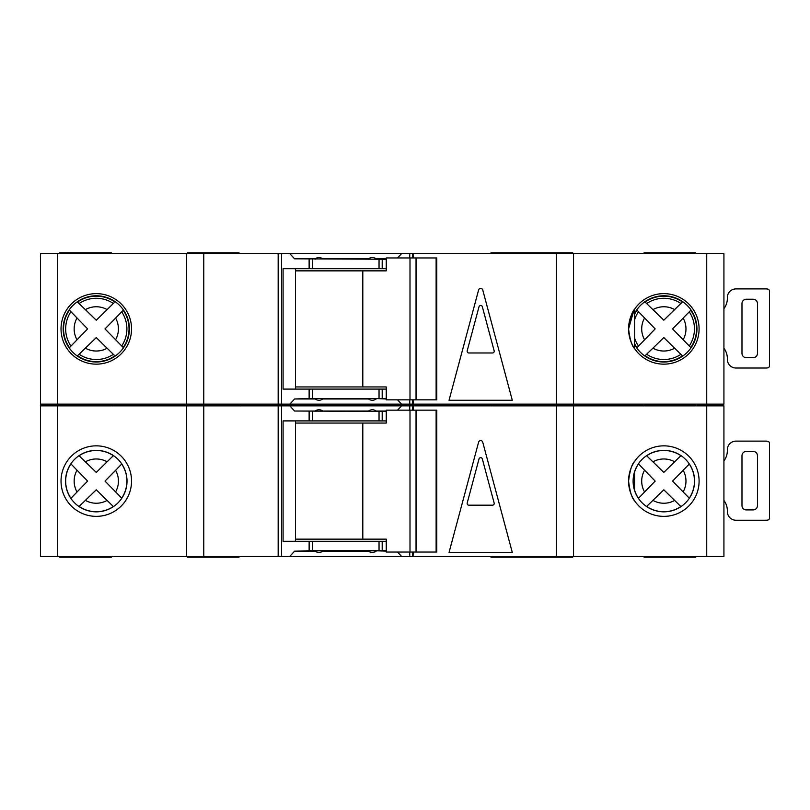 <?xml version="1.0" encoding="UTF-8"?>
<svg xmlns="http://www.w3.org/2000/svg" width="810" height="810" viewBox="0 0 810 810"><rect width="100%" height="100%" fill="white"/><g stroke="black" fill="none" stroke-linecap="round" stroke-linejoin="round"><path stroke-width="1.21" d="M436.124 552.045L436.124 410.164L436.772 410.164L436.772 552.045L416.046 552.045L416.046 410.164L386.248 410.164L386.248 423.063L295.458 423.063M416.046 552.045L410.002 552.045L410.002 410.164M410.002 552.045L386.248 552.045L386.248 539.146L362.809 539.146L362.809 423.063M362.809 539.146L295.458 539.146M436.124 410.164L416.046 410.164M663.835 450.37A30.729 30.729 0 0 0 633.106 481.099A30.729 30.729 0 0 0 663.835 511.839A30.729 30.729 0 0 0 694.565 481.099A30.729 30.729 0 0 0 663.835 450.37M723.927 460.89A17.202 17.202 0 0 0 727.36 450.573L727.36 449.712A8.596 8.596 0 0 1 735.956 441.116L766.058 441.116A8.596 8.596 0 0 1 767.779 441.288A2.147 2.147 0 0 1 769.5 443.394L769.5 517.954A2.147 2.147 0 0 1 767.779 520.06A8.596 8.596 0 0 1 766.058 520.233L735.956 520.233A8.596 8.596 0 0 1 727.36 511.626L727.36 510.766A17.202 17.202 0 0 0 723.927 500.458M753.158 509.915L746.283 509.915A4.303 4.303 0 0 1 741.98 505.612L741.98 455.736A4.303 4.303 0 0 1 746.283 451.433L753.158 451.433A4.303 4.303 0 0 1 757.461 455.736L757.461 505.612A4.303 4.303 0 0 1 753.158 509.915M96.289 450.37A30.729 30.729 0 0 0 65.559 481.099A30.729 30.729 0 0 0 96.289 511.839A30.729 30.729 0 0 0 127.018 481.099A30.729 30.729 0 0 0 96.289 450.37M646.572 506.523L663.815 489.797L680.896 506.533A30.618 30.618 0 0 1 646.653 506.442L663.815 489.797L674.608 500.438A22.133 22.133 0 0 1 652.971 500.388M79.016 506.523L96.268 489.797L113.349 506.533A30.618 30.618 0 0 1 79.107 506.442L96.268 489.797L107.052 500.438A22.133 22.133 0 0 1 85.425 500.388M572.68 556.348L572.68 557.209L490.992 557.209L490.992 556.348M572.68 405.861L572.68 405L490.992 405L490.992 404.139M490.992 405.861L490.992 405L521.093 405L521.093 404.139M695.658 556.348L695.658 557.209L644.061 557.209L644.061 556.348M644.061 405.861L644.061 404.139M239.031 556.348L239.031 557.209L187.444 557.209L187.444 556.348M239.031 405.861L239.031 405L187.444 405L187.444 404.139M187.444 405.861L187.444 405L239.031 405L239.031 404.139M521.093 557.209L521.093 556.348M521.093 405.861L521.093 405L572.68 405L572.68 404.139M96.289 516.365A35.255 35.255 0 0 1 61.033 481.099A35.255 35.255 0 0 1 96.289 445.844A35.255 35.255 0 0 1 131.544 481.099A35.255 35.255 0 0 1 96.289 516.365L96.289 516.365M628.58 481.099C629.856 470.681 631.861 464.11 634.594 461.396C631.881 464.069 629.876 470.63 628.58 481.059C629.836 491.488 631.84 498.069 634.594 500.803C631.881 498.15 629.876 491.589 628.58 481.099L629.188 474.579M634.594 500.803L633.774 499.527M663.835 516.365A35.255 35.255 0 0 1 628.58 481.099A35.255 35.255 0 0 1 663.835 445.844A35.255 35.255 0 0 1 699.091 481.099A35.255 35.255 0 0 1 663.835 516.365M376.194 550.76L386.248 551.185M706.725 556.348L706.725 405.861L723.927 405.861L723.927 556.348L289.818 556.348L294.567 551.185L315.141 551.185C317.723 552.876 320.294 552.876 322.876 551.185L368.449 551.185C371.031 552.876 373.613 552.876 376.194 551.185M376.194 411.45L376.194 411.024C373.613 409.323 371.031 409.323 368.449 411.024L368.449 411.45M368.449 411.024L322.876 411.024C320.294 409.323 317.723 409.323 315.141 411.024L315.141 411.45M289.818 556.348L281.586 556.348L281.586 405.861L57.702 405.861L57.702 556.348L40.5 556.348L40.5 405.861L57.702 405.861M57.702 556.348L281.586 556.348M706.725 405.861L401.517 405.861L397.558 410.164M315.141 411.024L294.567 411.024L289.818 405.861L281.586 405.861M289.818 405.861L401.517 405.861M121.794 498.241L105.006 481.099L121.713 464.049A30.618 30.618 0 0 1 121.713 498.16L105.006 481.099L115.627 470.337A22.133 22.133 0 0 1 115.627 491.873M119.85 465.983L120.903 464.889M121.156 464.626L121.672 464.089M111.415 504.67L112.499 505.713M112.762 505.977L113.299 506.483M70.865 463.836L87.612 481.099L70.946 498.292A30.618 30.618 0 0 1 70.946 463.917L87.612 481.099L77.011 491.974A22.133 22.133 0 0 1 77.011 470.235M72.799 496.348L71.756 497.441M71.503 497.704L70.986 498.241M113.43 455.595L96.268 472.412L79.016 455.686M81.041 457.62L79.957 456.577M79.684 456.313L79.147 455.807M79.107 455.757A30.618 30.618 0 0 1 113.349 455.676L96.268 472.412L85.425 461.821A22.133 22.133 0 0 1 107.052 461.771M674.608 461.771L663.815 472.412L646.653 455.757A30.618 30.618 0 0 1 680.896 455.676L674.608 461.771A22.133 22.133 0 0 0 652.971 461.821L663.815 472.412L680.977 455.595M689.34 498.241L672.553 481.099L689.269 464.049A30.618 30.618 0 0 1 689.269 498.16L672.553 481.099L683.174 470.337A22.133 22.133 0 0 1 683.174 491.873M687.406 465.983L688.449 464.889M688.702 464.626L689.219 464.089M678.962 504.67L680.046 505.713M680.309 505.977L680.846 506.483M638.412 463.836L655.168 481.099L638.493 498.292A30.618 30.618 0 0 1 634.594 490.202M640.346 496.348L639.303 497.441M639.049 497.704L638.543 498.241M634.594 472.007A30.618 30.618 0 0 1 638.493 463.917L655.168 481.099L644.558 491.974A22.133 22.133 0 0 1 644.558 470.235M648.597 457.62L647.504 456.577M647.241 456.313L646.694 455.807M478.599 442.199A2.147 2.147 0 0 1 482.75 442.199L512.295 552.481L449.044 552.481L478.599 442.199M413.171 556.348L413.171 552.045M413.171 410.164L413.171 405.861M397.558 552.045L401.517 556.348M386.248 411.45L294.567 411.024M386.248 420.906L379.039 420.906L379.039 411.45M386.248 550.76L379.039 550.76L379.039 541.303L386.248 541.303M294.567 551.185L309.126 550.76L309.126 541.303L379.039 541.303M379.039 420.906L283.085 420.906L283.085 541.303L309.126 541.303M379.039 550.76L309.126 550.76M278.589 556.348L278.589 405.861M278.164 556.348L278.164 405.861M186.583 556.348L186.583 405.861M573.541 556.348L573.541 405.861M412.735 556.348L412.735 552.045M412.735 410.164L412.735 405.861M295.458 420.906L295.458 541.303M59.737 405.861L59.737 404.139M111.334 405.861L111.334 405L59.737 405L111.334 405L111.334 404.139M111.334 556.348L111.334 557.209L59.737 557.209L59.737 556.348M695.658 405.861L695.658 405L644.061 405L695.658 405L695.658 404.139M386.248 411.024L376.194 411.024M467.198 503.02A1.721 1.721 0 0 0 468.858 505.177L492.49 505.177A1.721 1.721 0 0 0 494.151 503.02L482.335 458.926A1.721 1.721 0 0 0 479.014 458.926L467.198 503.02M723.927 308.681A17.202 17.202 0 0 0 727.36 298.374L727.36 297.513A8.596 8.596 0 0 1 735.956 288.907L766.058 288.907A8.596 8.596 0 0 1 767.779 289.089A2.147 2.147 0 0 1 769.5 291.195L769.5 365.745A2.147 2.147 0 0 1 767.779 367.851A8.596 8.596 0 0 1 766.058 368.024L735.956 368.024A8.596 8.596 0 0 1 727.36 359.427L727.36 358.567A17.202 17.202 0 0 0 723.927 348.249M753.158 357.706L746.283 357.706A4.303 4.303 0 0 1 741.98 353.403L741.98 303.527A4.303 4.303 0 0 1 746.283 299.234L753.158 299.234A4.303 4.303 0 0 1 757.461 303.527L757.461 353.403A4.303 4.303 0 0 1 753.158 357.706M436.124 399.836L436.124 257.955L436.772 257.955L436.772 399.836L416.046 399.836L416.046 257.955L386.248 257.955L386.248 270.854L295.458 270.854M416.046 399.836L410.002 399.836L410.002 257.955M410.002 399.836L386.248 399.836L386.248 386.937L362.809 386.937L362.809 270.854M362.809 386.937L295.458 386.937M436.124 257.955L416.046 257.955M113.349 354.324L114.909 355.833A32.744 32.744 0 0 1 77.527 355.732L96.268 337.588L113.349 354.324A30.618 30.618 0 0 1 79.107 354.243L96.268 337.588L107.052 348.229A22.133 22.133 0 0 1 85.425 348.178M680.896 354.324L682.455 355.833A32.744 32.744 0 0 1 645.084 355.732L663.815 337.588L680.896 354.324A30.618 30.618 0 0 1 646.653 354.243L663.815 337.588L674.608 348.229A22.133 22.133 0 0 1 652.971 348.178M572.68 253.651L572.68 252.791L490.992 252.791L490.992 253.651M644.061 253.651L644.061 252.791L695.658 252.791L695.658 253.651M239.031 253.651L239.031 252.791L187.444 252.791L187.444 253.651M521.093 253.651L521.093 252.791M96.289 364.156A35.255 35.255 0 0 1 61.033 328.9A35.255 35.255 0 0 1 96.289 293.635A35.255 35.255 0 0 1 131.544 328.9A35.255 35.255 0 0 1 96.289 364.156L96.289 364.156M628.58 328.9C629.856 318.472 631.861 311.901 634.594 309.197C631.881 311.87 629.876 318.421 628.58 328.86C629.836 339.279 631.84 345.86 634.594 348.604C631.881 345.951 629.876 339.38 628.58 328.9L633.906 310.26M634.594 309.197L634.594 348.604L633.298 346.518M663.835 364.156A35.255 35.255 0 0 1 628.58 328.9A35.255 35.255 0 0 1 663.835 293.635A35.255 35.255 0 0 1 699.091 328.9A35.255 35.255 0 0 1 663.835 364.156M376.194 398.55L386.248 398.976M706.725 404.139L706.725 253.651L723.927 253.651L723.927 404.139L289.818 404.139L294.567 398.976L315.141 398.976C317.723 400.677 320.294 400.677 322.876 398.976L368.449 398.976C371.031 400.677 373.613 400.677 376.194 398.976M376.194 259.24L376.194 258.815C373.613 257.124 371.031 257.124 368.449 258.815L368.449 259.24M368.449 258.815L322.876 258.815C320.294 257.124 317.723 257.124 315.141 258.815L315.141 259.24M289.818 404.139L281.586 404.139L281.586 253.651L57.702 253.651L57.702 404.139L40.5 404.139L40.5 253.651L57.702 253.651M57.702 404.139L281.586 404.139M706.725 253.651L401.517 253.651L397.558 257.955M315.141 258.815L294.567 258.815L289.818 253.651L281.586 253.651M289.818 253.651L401.517 253.651M121.713 311.84A30.618 30.618 0 0 1 121.713 345.951L105.006 328.9L123.221 310.281A32.744 32.744 0 0 1 123.221 347.52L105.006 328.9L115.627 318.127A22.133 22.133 0 0 1 115.627 339.663M119.85 313.774L120.903 312.69M121.156 312.417L121.672 311.891M111.415 352.461L112.499 353.504M112.762 353.767L113.299 354.284M70.946 346.083A30.618 30.618 0 0 1 70.946 311.708L87.612 328.9L69.447 347.652A32.744 32.744 0 0 1 69.447 310.139L87.612 328.9L77.011 339.765A22.133 22.133 0 0 1 77.011 318.026M72.799 344.139L71.756 345.232M71.503 345.495L70.986 346.032M77.527 302.059L79.107 303.558A30.618 30.618 0 0 1 113.349 303.466L96.268 320.203L77.527 302.059A32.744 32.744 0 0 1 114.909 301.968L96.268 320.203L85.425 309.612A22.133 22.133 0 0 1 107.052 309.562M81.041 305.41L79.957 304.368M79.684 304.115L79.147 303.598M674.608 309.562L663.815 320.203L645.084 302.059A32.744 32.744 0 0 1 682.455 301.968L674.608 309.562A22.133 22.133 0 0 0 652.971 309.612L663.815 320.203L680.896 303.466A30.618 30.618 0 0 0 646.653 303.558M689.269 311.84A30.618 30.618 0 0 1 689.269 345.951L672.553 328.9L690.768 310.281A32.744 32.744 0 0 1 690.768 347.52L672.553 328.9L683.174 318.127A22.133 22.133 0 0 1 683.174 339.663M687.406 313.774L688.449 312.69M688.702 312.417L689.219 311.891M678.962 352.461L680.046 353.504M680.309 353.767L680.846 354.284M634.594 314.158A32.744 32.744 0 0 1 637.004 310.139L655.168 328.9L637.004 347.652A32.744 32.744 0 0 1 634.594 343.632M640.346 344.139L639.303 345.232M639.049 345.495L638.543 346.032M634.594 319.798A30.618 30.618 0 0 1 638.493 311.708L655.168 328.9L644.558 339.765A22.133 22.133 0 0 1 644.558 318.026M648.597 305.41L647.504 304.368M647.241 304.115L646.694 303.598M478.599 290A2.147 2.147 0 0 1 482.75 290L512.295 400.272L449.044 400.272L478.599 290M413.171 404.139L413.171 399.836M413.171 257.955L413.171 253.651M397.558 399.836L401.517 404.139M386.248 259.24L294.567 258.815M386.248 268.697L379.039 268.697L379.039 259.24M386.248 398.55L379.039 398.55L379.039 389.094L386.248 389.094M294.567 398.976L309.126 398.55L309.126 389.094L379.039 389.094M379.039 268.697L283.085 268.697L283.085 389.094L309.126 389.094M379.039 398.55L309.126 398.55M278.589 404.139L278.589 253.651M278.164 404.139L278.164 253.651M186.583 404.139L186.583 253.651M573.541 404.139L573.541 253.651M412.735 404.139L412.735 399.836M412.735 257.955L412.735 253.651M295.458 268.697L295.458 389.094M59.737 253.651L59.737 252.791L111.334 252.791L111.334 253.651M386.248 258.815L376.194 258.815M467.198 350.811A1.721 1.721 0 0 0 468.858 352.978L492.49 352.978A1.721 1.721 0 0 0 494.151 350.811L482.335 306.717A1.721 1.721 0 0 0 479.014 306.717L467.198 350.811M556.348 556.348L556.348 405.861M409.738 556.348L409.738 552.045M409.738 410.164L409.738 405.861M382.199 420.906L382.199 411.45M382.199 550.76L382.199 541.303M309.126 420.906L309.126 411.45M312.296 550.76L312.296 541.303M312.296 420.906L312.296 411.45M203.776 556.348L203.776 405.861M634.594 344.432A33.109 33.109 0 0 0 696.944 328.9A33.109 33.109 0 0 0 634.594 313.369M96.289 361.999A33.109 33.109 0 0 0 129.397 328.9A33.109 33.109 0 0 0 96.289 295.792A33.109 33.109 0 0 0 63.18 328.9A33.109 33.109 0 0 0 96.289 361.999M556.348 404.139L556.348 253.651M409.738 404.139L409.738 399.836M409.738 257.955L409.738 253.651M382.199 268.697L382.199 259.24M382.199 398.55L382.199 389.094M309.126 268.697L309.126 259.24M312.296 398.55L312.296 389.094M312.296 268.697L312.296 259.24M203.776 404.139L203.776 253.651M634.594 337.993A30.618 30.618 0 0 0 638.493 346.083M634.594 490.566L634.594 471.643"/></g></svg>
